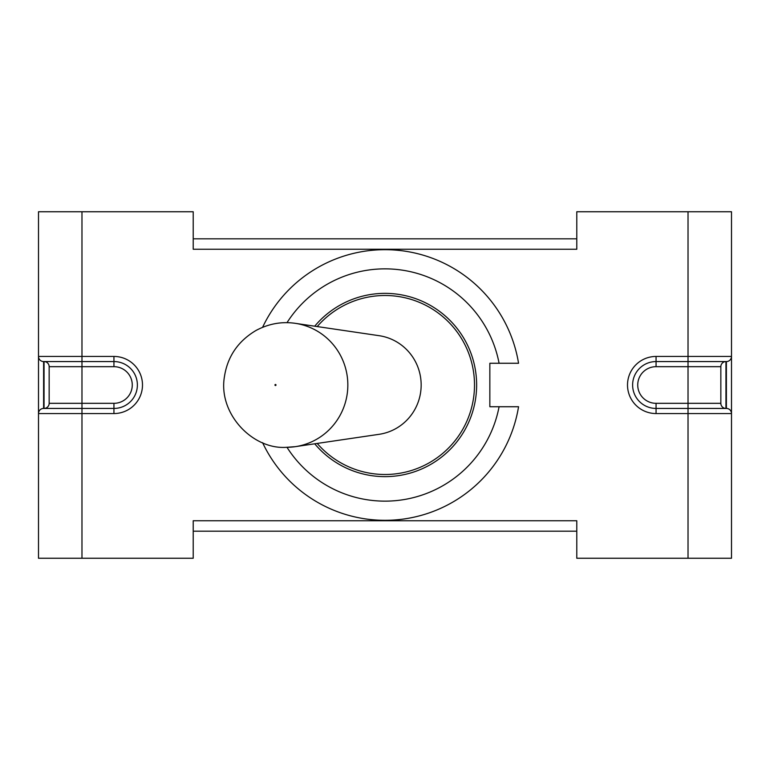 <?xml version="1.0" encoding="UTF-8"?>
<svg xmlns="http://www.w3.org/2000/svg" width="770" height="770" viewBox="0 0 770 770"><rect width="100%" height="100%" fill="white"/><g stroke="black" fill="none" stroke-linecap="round" stroke-linejoin="round"><path stroke-width="1.16" d="M193.212 238.816L576.788 238.816M193.212 531.184L576.788 531.184M286.469 447.312A62.312 61.359 -90 0 0 295.276 446.667L379.138 434.309A49.829 49.068 -90 0 0 421.161 385A49.829 49.068 -90 0 0 379.138 335.691L295.276 323.333A62.312 61.359 -90 0 0 292.86 323.025M286.998 322.678A116.135 116.135 0 0 1 499.085 363.267L518.557 363.267A135.318 135.318 0 0 0 262.589 327.317M262.589 442.683A135.318 135.318 0 0 0 518.557 406.733L499.085 406.733A116.135 116.135 0 0 1 286.998 447.322M499.085 363.267L489.845 363.267L489.845 406.733L499.085 406.733M314.718 326.201A91.63 91.63 0 0 1 447.851 318.318A91.63 91.63 0 0 1 447.851 451.682A91.63 91.63 0 0 1 314.718 443.799M688.024 211.75L731.5 211.75L731.5 356.443L656.059 356.443A28.557 28.557 0 0 0 627.512 385A28.557 28.557 0 0 0 656.059 413.557L656.059 403.326A18.326 18.326 0 0 1 637.733 385A18.326 18.326 0 0 1 656.059 366.674L688.024 366.674L688.024 361.563L726.389 361.563A5.111 5.111 0 0 0 731.5 356.443L731.5 558.25L688.024 558.25L688.024 413.557L731.5 413.557A5.111 5.111 0 0 0 726.389 408.437L656.059 408.437A23.437 23.437 0 0 1 632.622 385A23.437 23.437 0 0 1 656.059 361.563L688.024 361.563L688.024 211.75L576.788 211.75L576.788 249.259L193.212 249.259L193.212 211.75L38.5 211.75L38.5 356.443A5.111 5.111 0 0 0 43.611 361.563L113.941 361.563A23.437 23.437 0 0 1 137.378 385A23.437 23.437 0 0 1 113.941 408.437L43.611 408.437A5.111 5.111 0 0 0 38.5 413.557L113.941 413.557A28.557 28.557 0 0 0 142.488 385A28.557 28.557 0 0 0 113.941 356.443L81.976 356.443L81.976 366.674L113.941 366.674A18.326 18.326 0 0 1 132.267 385A18.326 18.326 0 0 1 113.941 403.326L113.941 413.557M49.155 403.326A5.111 5.111 0 0 1 44.044 408.437L44.044 361.563A5.111 5.111 0 0 1 49.155 366.674L49.155 403.326L113.941 403.326L81.976 403.326L81.976 558.25L193.212 558.25L193.212 520.741L576.788 520.741L576.788 558.25L688.024 558.25M81.976 558.25L38.5 558.25L38.5 356.443L81.976 356.443L81.976 211.75M656.059 413.557L688.024 413.557L688.024 366.674L720.845 366.674A5.111 5.111 0 0 1 725.956 361.563L725.956 408.437A5.111 5.111 0 0 1 720.845 403.326L656.059 403.326M720.845 366.674L720.845 403.326M275.467 385.529A0.529 0.52 90 0 1 274.948 385A0.529 0.52 90 0 1 275.467 384.471A0.529 0.52 90 0 1 275.987 385A0.529 0.52 90 0 1 275.467 385.529M295.276 446.667A62.312 61.359 -90 0 0 347.838 385A62.312 61.359 -90 0 0 295.276 323.333C281.656 321.35 268.528 323.747 255.9 330.532C237.969 341.235 227.477 356.645 224.426 376.761C218.064 413.577 252.502 449.622 286.199 447.332L295.276 446.667M113.941 366.674L113.941 356.443M43.611 408.437L43.611 361.563M49.155 366.674L81.976 366.674L81.976 403.326M656.059 366.674L656.059 356.443M726.389 361.563L726.389 408.437M317.211 443.433A89.503 89.503 0 0 0 466.37 347.713A89.503 89.503 0 0 0 317.211 326.567"/></g></svg>
